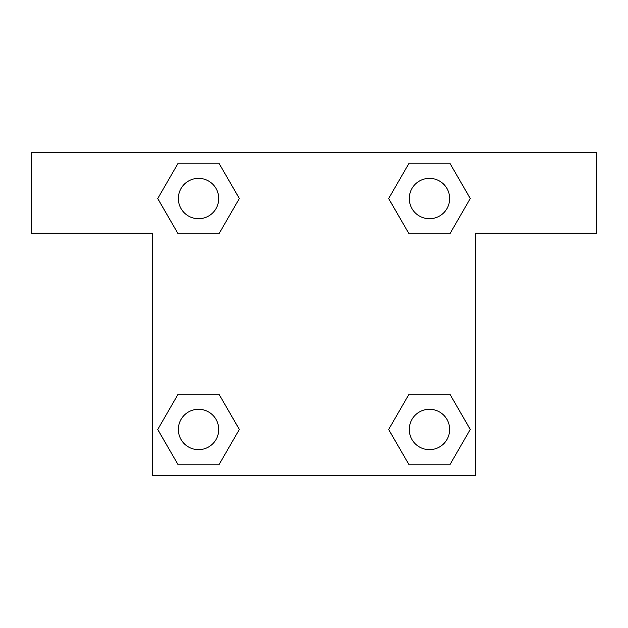 <?xml version="1.0" encoding="UTF-8"?>
<svg xmlns="http://www.w3.org/2000/svg" width="628" height="628" viewBox="0 0 628 628"><rect width="100%" height="100%" fill="white"/><g stroke="black" fill="none" stroke-linecap="round" stroke-linejoin="round"><path stroke-width="0.94" d="M424.442 233.859L449.86 233.859L409.064 233.859L388.669 198.534L409.064 163.209L449.86 163.209L470.254 198.534L449.86 233.859L409.064 233.859L424.442 233.859L409.064 233.859L388.63 198.566M178.14 233.859L218.936 233.859L178.14 233.859L157.746 198.534L178.14 163.209L218.936 163.209L239.331 198.534L218.936 233.859L178.14 233.859L157.699 198.566M203.558 394.141L178.14 394.141L218.936 394.141L239.331 429.466L218.936 464.791L178.14 464.791L157.746 429.466L178.14 394.141L218.936 394.141L203.558 394.141L218.936 394.141L239.37 429.434M449.86 394.141L409.064 394.141L449.86 394.141L470.254 429.466L449.86 464.791L409.064 464.791L388.669 429.466L409.064 394.141L449.86 394.141L470.301 429.434M596.6 152.518L31.4 152.518L31.4 233.255L152.518 233.255L152.518 475.482L475.482 475.482L475.482 233.255L596.6 233.255L596.6 152.518M218.936 163.209L178.14 163.209L218.936 163.209L239.37 198.511M178.14 464.791L218.936 464.791L178.14 464.791L157.699 429.489M409.064 464.791L449.86 464.791L409.064 464.791L388.63 429.489M449.86 163.209L409.064 163.209L449.86 163.209L470.301 198.511M449.648 429.466A20.182 20.182 0 0 0 419.371 411.984A20.182 20.182 0 0 0 419.371 446.94A20.182 20.182 0 0 0 449.648 429.466M218.725 429.466A20.182 20.182 0 0 0 188.447 411.984A20.182 20.182 0 0 0 188.447 446.94A20.182 20.182 0 0 0 218.725 429.466M449.648 198.534A20.182 20.182 0 0 0 419.371 181.06A20.182 20.182 0 0 0 419.371 216.016A20.182 20.182 0 0 0 449.648 198.534M218.725 198.534A20.182 20.182 0 0 0 188.447 181.06A20.182 20.182 0 0 0 188.447 216.016A20.182 20.182 0 0 0 218.725 198.534M409.064 394.141L424.442 394.141M218.936 233.859L203.558 233.859"/></g></svg>
